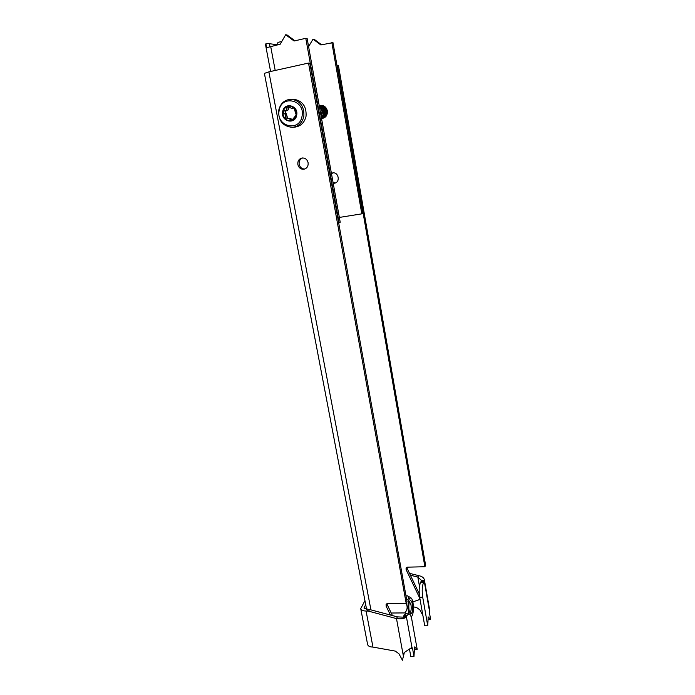 <?xml version="1.0" encoding="UTF-8"?>
<svg xmlns="http://www.w3.org/2000/svg" width="695" height="695" viewBox="0 0 695 695"><rect width="100%" height="100%" fill="white"/><g stroke="black" fill="none" stroke-linecap="round" stroke-linejoin="round"><path stroke-width="1.04" d="M412.839 601.879L418.685 599.898L419.745 598.1L406.106 569.631L406.08 568.041L407.583 567.155L424.888 566.746L425.618 565.313L338.491 65.799L337.379 65.704L424.888 566.746M322.054 107.004L322.515 106.778M321.107 106.969L320.647 107.195L321.081 106.943M321.142 106.917L321.62 106.717L320.829 106.648M321.689 106.7L322.167 106.57M308.102 162.691C307.199 159.424 305.192 157.852 302.09 157.991C298.946 158.842 297.53 161.032 297.851 164.567C298.798 167.912 300.857 169.458 304.019 169.233C307.06 168.329 308.415 166.148 308.102 162.691M302.646 157.947C299.988 159.068 298.824 161.197 299.171 164.324C299.988 167.382 301.847 168.954 304.749 169.033M406.193 603.356L308.528 63.063L309.848 63.184L407.044 601.696L406.193 603.356L387.68 603.555L386.09 604.468L386.125 606.162L390.451 615.049M386.82 603.755L392.414 615.57M308.528 63.063L268.878 71.863L264.395 73.375L366.604 609.359M419.259 593.869L406.688 567.407M405.932 617.412L406.427 616.917L411.961 647.393L404.125 652.588L403.256 655.411L396.489 618.593L397.366 616.882L369.558 609.515L368.602 611.183L396.489 618.593C400.668 619.132 403.812 618.741 405.932 617.412L402.918 617.134L406.427 616.917L407.279 615.275L404.082 615.292L405.654 613.841L408.834 613.815L407.279 615.275M402.422 660.25L404.099 653.595L402.422 660.25L398.947 653.778L395.264 651.102L372.963 647.088C369.801 646.976 368.02 646.089 367.603 644.439L360.748 608.759M368.602 611.183L367.36 611.027L368.324 609.35L363.998 608.064M368.324 609.35L369.558 609.515M409.346 573.305L418.581 575.625L417.834 577.076L410.241 575.165M363.98 607.986L365.692 604.598M367.36 611.027L366.083 611.035C362.903 610.966 361.113 610.167 360.722 608.629L364.945 600.671M413.429 606.9L416.496 607.439L419.902 609.88L422.908 615.535M421.292 580.62L424.384 580.308L424.219 581.081L421.222 581.142L421.266 580.195L417.834 577.076L419.476 586.354M424.384 580.308L424.35 579.717C423.837 577.623 421.917 576.259 418.581 575.625M429.362 608.307L429.293 611.895L430.605 619.384L428.068 619.393M429.249 609.724L424.219 581.081L423.49 582.627C422.1 586.224 421.839 591.089 422.708 597.231L419.667 597.266C418.798 591.132 419.068 586.276 420.484 582.688L421.222 581.142M422.708 597.231L427.746 625.769L428.19 616.908L430.605 619.384M419.667 597.266L424.723 625.778L427.746 625.769M397.366 616.882L402.918 617.134M404.221 652.423L404.099 653.595M409.537 649.478L410.806 656.445L413.985 656.471L412.543 648.522L410.849 648.513M414.385 649.312L417.182 649.33L414.524 646.949L413.985 656.471M417.182 649.33L411.848 619.679C411.119 615.909 410.111 613.954 408.834 613.815L408.399 611.956C407.496 603.138 408.339 598.43 410.91 597.813L407.452 595.824L405.984 595.841M404.082 615.292L403.222 616.934M411.961 647.393L412.543 648.522M409.103 610.54L410.311 613.746C412.274 613.92 412.934 610.697 412.317 604.085C411.718 601.149 410.936 600.089 409.981 600.888C408.808 602.886 408.512 606.101 409.103 610.54M409.763 612.86L409.772 612.86C411.092 611.913 411.483 609.168 410.971 604.65L409.494 601.757M411.162 616.899L411.397 616.786C413.343 614.345 413.873 609.654 413.004 602.713C412.491 600.02 411.796 598.386 410.91 597.813M406.766 600.159C409.077 598.525 409.303 597.083 407.452 595.824M406.532 613.833L404.82 612.92C407.383 610.01 407.817 606.822 406.097 603.364M404.82 612.92L391.172 613.016M320.638 106.613L320.126 106.752M320.743 106.596L321.359 106.526M331.411 173.324L332.566 172.951C338.474 171.639 340.654 181.994 334.738 183.176L333.2 183.289M281.067 42.725L281.484 42.004M277.722 44.793L269.425 43.707M281.275 41.604L277.965 42.378L277.522 44.767M308.589 46.626L313.028 39.137L314.227 39.328L321.585 44.775M313.028 39.137L320.864 44.94L332.974 42.63L362.825 213.452L361.817 213.843L331.828 42.438M335.346 182.985L333.105 182.715M331.48 173.741L332.896 172.899M320.499 107.065L320.951 106.839M321.559 106.674L320.968 106.769M339.351 217.431L361.817 213.843M270.59 71.481L265.438 44.263L265.89 43.802L266.619 47.686L280.198 44.219L285.68 34.75L294.098 41.005L305.791 38.294L339.064 222.704L340.22 222.252L307.129 38.503L305.791 38.294M265.89 43.802L269.365 43.359L269.973 46.6M294.932 40.805L287.078 34.976L285.68 34.75M408.799 605.814L408.877 608.803M322.654 110.844L322.775 113.155M320.048 106.674L320.708 106.648L320.074 106.709M322.315 106.622L321.75 106.743L322.897 107.126M323.106 107.23L325.303 109.515M325.825 111.061L325.912 112.642M320.23 106.83L320.777 106.7M320.447 107.021L320.942 106.83M320.716 107.265L321.168 107.021M321.238 106.987L321.724 106.804M321.794 106.778L322.341 106.648M321.498 107.23L321.95 106.987M322.011 106.961L322.497 106.769M320.221 105.414L321.081 105.336C324.296 105.597 326.346 107.404 327.223 110.74C327.562 115.222 325.764 117.811 321.82 118.498M319.222 105.675L319.735 105.492M319.839 105.492L320.517 105.362M326.459 110.774C326.841 114.996 325.199 117.568 321.533 118.506C325.251 117.62 326.928 115.04 326.554 110.774C325.668 107.421 323.618 105.623 320.395 105.353L320.299 105.362C323.522 105.623 325.573 107.43 326.459 110.774M319.439 105.431L320.299 105.362M325.686 110.809C326.111 114.614 324.721 117.142 321.516 118.402C324.782 117.194 326.207 114.658 325.781 110.809C324.904 107.456 322.845 105.64 319.613 105.379L319.518 105.379C322.749 105.649 324.8 107.456 325.686 110.809M321.481 118.22C324.278 116.751 325.46 114.293 325.008 110.844C324.191 107.638 322.245 105.822 319.179 105.414C322.193 105.875 324.105 107.682 324.913 110.844C325.364 114.241 324.217 116.691 321.481 118.185M319.205 105.57C321.811 106.3 323.453 108.064 324.139 110.879C324.582 113.884 323.67 116.213 321.42 117.846M319.257 105.849C321.42 106.769 322.793 108.463 323.357 110.913C323.774 113.528 323.097 115.683 321.333 117.368M320.178 106.795L320.743 106.674M320.386 106.969L320.89 106.787M321.177 106.934L321.672 106.761M321.429 107.169L321.889 106.934M321.95 106.908L322.454 106.735M319.326 106.222L322.671 110.948L321.229 116.812M319.248 105.805C321.472 106.709 322.871 108.411 323.462 110.913C323.879 113.58 323.175 115.752 321.342 117.438M319.196 105.544C321.863 106.239 323.54 108.02 324.235 110.879C324.678 113.937 323.74 116.274 321.429 117.898M319.83 105.379L320.395 105.353M320.612 105.362L321.177 105.336C324.391 105.597 326.442 107.395 327.319 110.74C327.666 115.162 325.903 117.742 322.02 118.489M323.184 108.455L323.14 109.784M323.123 108.22L323.132 107.36M321.099 116.091L322.089 110.974L319.387 106.587M321.342 107.482L321.368 108.012M283.178 111.869L284.585 110.731C286.314 110.496 287.052 109.567 286.792 107.942L287.461 106.465C285.15 107.412 283.725 109.211 283.178 111.869L284.116 113.511C285.654 114.371 286.027 115.552 285.228 117.073L285.332 118.828C283.525 116.925 282.804 114.623 283.169 111.93M292.595 119.792L290.493 119.766L289.181 118.584L285.376 118.871C287.296 120.626 289.441 121.139 291.796 120.417L296.174 115.005C295.61 117.663 294.176 119.453 291.883 120.383M290.493 119.766L291.796 120.417M294.02 108.003L296.183 114.953C296.557 112.242 295.835 109.932 294.02 108.003L293.168 107.603L291.457 108.29L287.504 106.439C289.876 105.692 292.039 106.205 293.976 107.968M282.656 111.773C283.986 101.748 298.781 105.206 296.695 115.101C295.271 125.109 280.624 121.59 282.656 111.773M292.882 99.22L293.62 99.211C302.464 100.723 306.608 106.387 306.061 116.195C304.488 122.746 300.666 126.403 294.584 127.159L292.942 127.298M287.669 110.331L288.825 108.35M294.072 108.064L291.457 108.29M289.068 106.9L288.825 107.881C288.799 109.506 288.069 110.427 286.627 110.653C285.202 111.27 285.037 112.19 286.149 113.415L287.261 116.96L285.228 117.073M290.293 118.419L292.499 119.636M287.608 118.749L287.261 116.96M387.028 604.511L386.125 606.162M370.921 609.871L268.878 71.863M406.106 569.631L406.888 568.197M364.163 607.195L364.458 608.733M366.083 611.035L372.963 647.088M420.484 582.688L423.49 582.627M421.022 581.611L424.028 581.559M403.465 616.517L406.671 616.5M275.203 70.456L270.676 46.426M321.559 108.272L322.245 108.255M322.341 108.246L323.027 108.22M302.056 116.117C299.675 132.458 275.811 126.664 279.112 110.679C281.249 94.303 305.487 99.906 302.056 116.117M303.854 116.326C302.273 122.919 298.433 126.594 292.326 127.35C282.848 126.386 278.295 120.756 278.678 110.462C280.346 103.399 284.559 99.654 291.335 99.237C300.223 100.758 304.393 106.448 303.854 116.326M293.785 107.812L292.56 107.847M288.825 107.881L286.792 107.942M286.149 113.415L284.116 113.511M419.632 599.073L419.893 598.534M429.388 608.429L424.35 579.717M403.769 653.752L403.587 654.325M290.414 118.411L288.59 118.524M291.335 99.237L293.62 99.211"/></g></svg>
